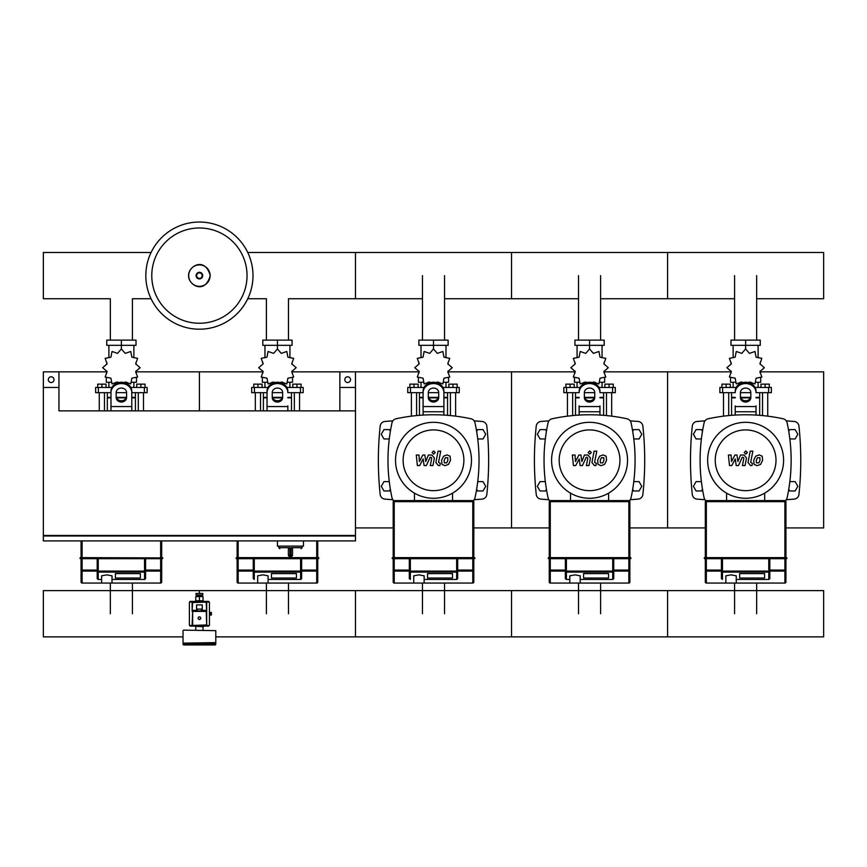 <?xml version="1.0" encoding="UTF-8"?>
<svg xmlns="http://www.w3.org/2000/svg" width="867" height="867" viewBox="0 0 867 867"><rect width="100%" height="100%" fill="white"/><g stroke="black" fill="none" stroke-linecap="round" stroke-linejoin="round"><path stroke-width="1.3" d="M339.864 387.462L355.47 387.462L355.47 535.459L43.35 535.459L43.35 387.462L58.956 387.462L58.956 410.871L355.47 410.871L339.864 410.871L339.864 371.856L355.47 371.856L355.47 387.462M43.35 535.979L43.35 540.921L355.47 540.921L355.47 535.979L43.35 535.979M292.493 548.724L292.526 554.967L291.041 554.967L290.965 556.527L289.925 556.527L289.849 547.684L288.397 548.724L288.364 554.967A1.561 1.561 0 0 0 289.925 556.527L290.965 556.527A1.561 1.561 0 0 0 292.526 554.967L292.526 548.724L291.041 547.684L291.041 554.967L288.364 554.967M303.45 540.921L303.45 546.123L277.44 546.123L277.44 540.921M54.014 379.659A2.861 2.861 0 0 1 51.153 382.52A2.861 2.861 0 0 1 48.292 379.659A2.861 2.861 0 0 1 51.153 376.798A2.861 2.861 0 0 1 54.014 379.659M58.956 387.462L58.956 371.856L43.35 371.856L43.35 387.462M350.528 379.659A2.861 2.861 0 0 0 347.667 376.798A2.861 2.861 0 0 0 344.806 379.659A2.861 2.861 0 0 0 347.667 382.52A2.861 2.861 0 0 0 350.528 379.659M756.653 340.124L756.653 275.619M734.587 340.124L734.587 275.619M600.593 340.124L600.593 275.619M578.527 340.124L578.527 275.619M444.533 340.124L444.533 275.619M422.467 340.124L422.467 275.619M288.473 340.124L288.473 298.747L355.47 298.747L355.47 275.619L355.47 298.747L422.467 298.747M266.407 340.124L266.407 298.747L247.745 298.747M132.413 340.124L132.413 298.747L151.075 298.747M110.347 340.124L110.347 298.747L43.35 298.747L43.35 252.492L151.075 252.492M788.753 489.27L789.739 490.982L795.137 490.982L797.846 486.3L795.137 481.618L789.848 481.618M632.693 489.27L633.679 490.982L639.077 490.982L641.786 486.3L639.077 481.618L633.788 481.618M476.633 489.27L477.619 490.982L483.017 490.982L485.726 486.3L483.017 481.618L477.728 481.618M788.753 431.311L789.739 429.598L795.137 429.598L797.846 434.28L795.137 438.962L789.848 438.962M632.693 431.311L633.679 429.598L639.077 429.598L641.786 434.28L639.077 438.962L633.788 438.962M476.633 431.311L477.619 429.598L483.017 429.598L485.726 434.28L483.017 438.962L477.728 438.962M702.487 489.27L701.501 490.982L696.103 490.982L693.394 486.3L696.103 481.618L701.392 481.618M546.427 489.27L545.441 490.982L540.043 490.982L537.334 486.3L540.043 481.618L545.332 481.618M390.367 489.27L389.381 490.982L383.983 490.982L381.274 486.3L383.983 481.618L389.272 481.618M702.487 431.311L701.501 429.598L696.103 429.598L693.394 434.28L696.103 438.962L701.392 438.962M546.427 431.311L545.441 429.598L540.043 429.598L537.334 434.28L540.043 438.962L545.332 438.962M390.367 431.311L389.381 429.598L383.983 429.598L381.274 434.28L383.983 438.962L389.272 438.962M198.109 618.171A1.3 1.3 0 0 0 199.41 619.471A1.3 1.3 0 0 0 200.71 618.171A1.3 1.3 0 0 0 199.41 616.87A1.3 1.3 0 0 0 198.109 618.171A1.3 1.3 0 0 0 199.41 619.471A1.3 1.3 0 0 0 200.71 618.171M209.424 615.05L211.375 615.05L211.375 612.449L209.424 612.449M210.334 615.05L210.334 612.449M183.544 644.961L183.024 643.141L215.796 643.141L215.276 644.961L183.544 644.961L215.276 644.961M202.271 604.906L202.271 609.067L196.549 609.067L196.549 604.906L202.271 604.906M196.549 610.888L196.549 609.067M202.271 610.888L202.271 609.067M208.253 625.454L192.647 625.454L206.693 624.934L206.173 610.888L192.647 610.888L192.647 625.454L190.567 625.454M206.693 602.565L206.693 611.408L206.173 602.045L192.127 602.565L192.127 611.408L192.127 602.565L208.253 602.045M190.567 601.395L208.253 601.395A1.17 1.17 0 0 1 209.424 602.565L209.424 624.934A1.17 1.17 0 0 1 208.253 626.104L190.567 626.104A1.17 1.17 0 0 1 189.396 624.934L189.396 602.565A1.17 1.17 0 0 1 190.567 601.395M190.567 602.045L192.647 602.045L192.127 611.408M196.809 596.583L196.809 595.542L202.011 595.542L202.011 596.583M199.41 595.022L202.791 595.022L202.791 593.462L199.41 593.462L199.41 590.622L199.41 593.462L196.029 593.462L196.029 595.022L199.41 595.022M199.41 600.744L194.988 601.264L203.832 601.264L199.41 600.744L203.051 600.744L203.051 596.583L195.769 596.583L195.769 600.744L199.41 600.744L199.41 596.583M209.554 612.449L209.424 611.148M209.424 616.35L209.554 615.05M183.544 630.136L215.796 630.656L183.544 630.136M183.544 643.141L215.796 642.62L215.796 630.656M203.311 626.754L203.832 626.234L194.988 626.234L203.311 626.754M764.607 578.018L739.638 578.018L739.638 573.596L764.607 573.596L764.607 578.018L739.638 578.018L739.638 573.596L764.607 573.596L764.607 578.018M785.936 582.017A1.04 1.04 180 0 1 784.895 583.058A1.04 1.04 0 0 0 785.936 582.017L785.936 570.074L785.936 582.017A1.04 1.04 180 0 1 784.895 583.058L706.345 583.058A1.04 1.04 180 0 1 705.304 582.017A1.04 1.04 0 0 0 706.345 583.058L706.345 583.058A1.04 1.04 180 0 1 705.304 582.017L705.304 570.074A1.04 1.008 -0 0 0 706.345 571.082L706.345 570.074L705.304 570.074L705.304 558.684L786.716 558.684M736.256 583.058L725.852 583.058L725.852 575.807L731.054 574.864L736.256 575.807L736.256 583.058L784.895 583.058L784.895 571.082A1.04 1.008 0 0 0 785.936 570.074L785.936 558.424L704.264 558.424L705.304 557.644L704.524 557.644M706.345 500.606L784.895 500.606L784.895 501.646L785.936 501.646A1.04 1.04 0 0 0 784.895 500.606A1.04 1.04 0 0 1 785.936 501.646L785.936 557.644L786.976 558.424L785.936 558.424L786.716 557.644L705.304 557.644L705.304 501.646L706.345 501.646L706.345 500.606A1.04 1.04 0 0 0 705.304 501.646M704.524 558.684L785.936 558.684M721.431 558.684L721.431 578.636L722.471 579.427L722.471 571.082L721.431 571.082A1.04 1.019 0 0 0 722.471 572.09L768.769 572.09A1.04 1.019 -0 0 0 769.809 571.082L769.809 558.684M769.809 577.986L769.809 571.082L769.809 578.636L768.996 579.449L736.256 579.427L768.996 579.449M721.431 577.986L721.431 571.082L706.345 571.082L706.345 583.058L725.852 583.058M608.547 578.018L583.578 578.018L583.578 573.596L608.547 573.596L608.547 578.018L583.578 578.018L583.578 573.596L608.547 573.596L608.547 578.018M629.875 582.017A1.04 1.04 180 0 1 628.835 583.058A1.04 1.04 0 0 0 629.875 582.017L629.875 570.074L629.875 582.017A1.04 1.04 180 0 1 628.835 583.058L550.285 583.058A1.04 1.04 180 0 1 549.245 582.017A1.04 1.04 0 0 0 550.285 583.058L550.285 583.058A1.04 1.04 180 0 1 549.245 582.017L549.245 570.074A1.04 1.008 -0 0 0 550.285 571.082L550.285 570.074L549.245 570.074L549.245 558.684L630.656 558.684M580.196 583.058L569.792 583.058L569.792 575.807L574.994 574.864L580.196 575.807L580.196 583.058L628.835 583.058L628.835 571.082A1.04 1.008 0 0 0 629.875 570.074L629.875 558.424L548.204 558.424L548.464 557.644L630.656 557.644L630.916 558.424L629.875 558.424L630.916 557.904L629.875 557.644L629.875 501.646A1.04 1.04 0 0 0 628.835 500.606L550.285 500.606A1.04 1.04 0 0 0 549.245 501.646L549.245 557.644M548.464 558.684L549.245 558.684L549.245 557.904L629.875 557.644M565.371 558.684L565.371 571.082A1.04 1.019 0 0 0 566.411 572.09L566.411 558.684L629.875 558.684M566.411 579.427L569.792 579.449L566.411 579.427L566.411 572.09L612.709 572.09A1.04 1.019 -0 0 0 613.749 571.082L612.709 571.082L612.709 579.427L613.749 578.636L613.749 558.684M566.184 579.449L565.371 578.636L565.371 571.082L565.371 577.986M629.875 570.074L628.835 570.074L628.835 571.082L613.749 571.082L613.749 577.986M452.487 578.018L427.518 578.018L427.518 573.596L452.487 573.596L452.487 578.018L427.518 578.018L427.518 573.596L452.487 573.596L452.487 578.018M473.815 582.017A1.04 1.04 180 0 1 472.775 583.058A1.04 1.04 0 0 0 473.815 582.017L473.815 570.074L473.815 582.017A1.04 1.04 180 0 1 472.775 583.058L394.225 583.058A1.04 1.04 180 0 1 393.185 582.017A1.04 1.04 0 0 0 394.225 583.058L394.225 583.058A1.04 1.04 180 0 1 393.185 582.017L393.185 570.074A1.04 1.008 -0 0 0 394.225 571.082L394.225 570.074L393.185 570.074L393.185 558.684L474.596 558.684L474.856 557.904L473.815 557.644L474.596 557.644M424.136 583.058L413.732 583.058L413.732 575.807L418.934 574.864L424.136 575.807L424.136 583.058L472.775 583.058L472.775 571.082A1.04 1.008 0 0 0 473.815 570.074L473.815 558.424L392.144 558.424L392.404 557.644L473.815 557.644L473.815 501.646A1.04 1.04 0 0 0 472.775 500.606L394.225 500.606A1.04 1.04 0 0 0 393.185 501.646L393.185 557.644M392.404 558.684L473.815 558.684M409.311 558.684L409.311 578.636L410.351 579.427L410.351 571.082L409.311 571.082A1.04 1.019 0 0 0 410.351 572.09L456.649 572.09A1.04 1.019 -0 0 0 457.689 571.082L457.689 558.684M473.815 570.074L472.775 570.074L472.775 571.082L457.689 571.082L457.689 578.636L456.876 579.449L424.136 579.427L456.876 579.449M409.311 577.986L409.311 571.082L394.225 571.082L394.225 583.058L413.732 583.058M296.427 578.018L271.458 578.018L271.458 573.596L296.427 573.596L296.427 578.018L271.458 578.018L271.458 573.596L296.427 573.596L296.427 578.018M317.755 582.017A1.04 1.04 180 0 1 316.715 583.058A1.04 1.04 0 0 0 317.755 582.017L317.755 570.074L317.755 582.017A1.04 1.04 180 0 1 316.715 583.058L238.165 583.058A1.04 1.04 180 0 1 237.125 582.017A1.04 1.04 0 0 0 238.165 583.058L238.165 583.058A1.04 1.04 180 0 1 237.125 582.017L237.125 570.074A1.04 1.008 -0 0 0 238.165 571.082L238.165 570.074L237.125 570.074L237.125 558.684L318.536 558.684L318.796 557.904L317.755 557.644L318.536 557.644M268.076 583.058L257.672 583.058L257.672 575.807L262.874 574.864L268.076 575.807L268.076 583.058L316.715 583.058L316.715 571.082A1.04 1.008 0 0 0 317.755 570.074L317.755 558.424L236.084 558.424L236.344 557.644L317.755 557.644L317.755 540.921M236.344 558.684L317.755 558.684M253.251 558.684L253.251 578.636L254.291 579.427L254.291 571.082L253.251 571.082A1.04 1.019 0 0 0 254.291 572.09L300.589 572.09A1.04 1.019 -0 0 0 301.629 571.082L301.629 558.684M301.629 577.986L301.629 571.082L301.629 578.636L300.816 579.449L268.076 579.427L300.816 579.449M237.125 540.921L237.125 557.644M140.367 578.018L115.398 578.018L115.398 573.596L140.367 573.596L140.367 578.018L115.398 578.018L115.398 573.596L140.367 573.596L140.367 578.018M161.695 582.017A1.04 1.04 180 0 1 160.655 583.058A1.04 1.04 0 0 0 161.695 582.017L161.695 570.074L161.695 582.017A1.04 1.04 180 0 1 160.655 583.058L82.105 583.058A1.04 1.04 180 0 1 81.064 582.017A1.04 1.04 0 0 0 82.105 583.058L82.105 583.058A1.04 1.04 180 0 1 81.064 582.017L81.064 570.074A1.04 1.008 -0 0 0 82.105 571.082L82.105 570.074L81.064 570.074L81.064 558.684L162.476 558.684M112.016 583.058L101.612 583.058L101.612 575.807L106.814 574.864L112.016 575.807L112.016 583.058L160.655 583.058L160.655 571.082A1.04 1.008 0 0 0 161.695 570.074L161.695 558.424L80.024 558.424L80.284 557.644L81.064 557.644L80.024 557.904L80.284 558.684L81.064 558.684L81.064 557.644L162.736 557.904L161.695 557.644L161.695 540.921M161.695 557.644L161.695 558.424L162.736 558.424L162.476 557.644M97.191 558.684L97.191 578.408M145.569 578.408L145.569 558.684M98.004 579.449L101.612 579.449L98.004 579.449L97.191 578.636M145.569 578.636L144.756 579.449L112.016 579.427L144.756 579.449M81.064 540.921L81.064 557.644M252.991 275.619A53.581 53.581 0 0 1 199.41 329.2A53.581 53.581 0 0 1 145.829 275.619A53.581 53.581 0 0 1 199.41 222.039A53.581 53.581 0 0 1 252.991 275.619A53.581 53.581 0 0 0 199.41 222.039A53.581 53.581 0 0 0 145.829 275.619M199.41 227.988A47.631 47.631 0 0 1 247.041 275.619A47.631 47.631 0 0 1 199.41 323.25A47.631 47.631 0 0 1 151.779 275.619A47.631 47.631 0 0 1 199.41 227.988M756.653 298.747L823.65 298.747L823.65 252.492L667.59 252.492L667.59 298.747L667.59 252.492L511.53 252.492L511.53 298.747L511.53 252.492L355.47 252.492L355.47 275.619L355.47 252.492L247.745 252.492M762.527 415.586L762.527 392.664M767.728 416.16L767.728 392.664M760.966 387.462L760.966 384.135L765.127 384.135L765.127 387.462M765.127 384.135L769.289 384.135L769.289 387.462M723.512 416.16L723.512 392.664M728.713 415.586L728.713 392.664M721.951 387.462L721.951 384.135L726.112 384.135L726.112 387.462M726.112 384.135L730.274 384.135L730.274 387.462M748.557 382.629L749.456 382.011L754.984 383.908L756.1 378.175L761.833 377.058L759.936 371.531L764.347 367.695L759.936 363.858L761.833 358.331L756.1 357.215L754.984 351.482L749.456 353.378L745.62 348.967L741.784 353.378L736.256 351.482L735.14 357.215L729.407 358.331L731.304 363.858L726.893 367.695L731.304 371.531L729.407 377.058L735.14 378.175L736.256 383.908L741.784 382.011L742.683 382.629M760.706 377.871L760.706 382.26L755.926 382.26M750.974 382.26L749.001 382.26M745.62 348.967L745.62 345.326L730.979 345.326L730.979 340.124L760.261 340.124L760.261 345.326L745.62 345.326L745.62 340.124M733.135 382.26L733.135 387.462M758.105 382.26L758.105 387.462M758.105 357.746L758.105 345.326M733.135 357.746L733.135 345.326M731.119 362.493L731.054 364.313M742.239 382.26L740.266 382.26M735.314 382.26L730.534 382.26L730.534 377.871M750.475 397.866L740.765 397.866M735.216 397.866L731.575 397.866L731.575 415.326M750.659 397.346L740.581 397.346M735.216 397.346L731.575 397.346L732.095 397.866M756.024 392.664L771.37 392.664L771.37 387.462L755.049 387.462M740.418 392.664L750.822 392.664M736.191 387.462L719.87 387.462L719.87 392.664L735.216 392.664M759.665 392.664L759.665 397.346L756.024 397.346M759.665 415.326L759.665 397.866L756.024 397.866M606.466 415.586L606.466 392.664M611.668 416.16L611.668 392.664M604.906 387.462L604.906 384.135L609.067 384.135L609.067 387.462M609.067 384.135L613.229 384.135L613.229 387.462M567.452 416.16L567.452 392.664M572.654 415.586L572.654 392.664M565.891 387.462L565.891 384.135L570.053 384.135L570.053 387.462M570.053 384.135L574.214 384.135L574.214 387.462M592.497 382.629L593.396 382.011L598.924 383.908L600.04 378.175L605.773 377.058L603.876 371.531L608.287 367.695L603.876 363.858L605.773 358.331L600.04 357.215L598.924 351.482L593.396 353.378L589.56 348.967L585.724 353.378L580.196 351.482L579.08 357.215L573.347 358.331L575.244 363.858L570.833 367.695L575.244 371.531L573.347 377.058L579.08 378.175L580.196 383.908L585.724 382.011L586.623 382.629M604.646 377.871L604.646 382.26L599.866 382.26M594.914 382.26L592.941 382.26M589.56 348.967L589.56 345.326L574.919 345.326L574.919 340.124L604.201 340.124L604.201 345.326L589.56 345.326L589.56 340.124M577.075 382.26L577.075 387.462M602.045 382.26L602.045 387.462M602.045 357.746L602.045 345.326M577.075 357.746L577.075 345.326M575.059 362.493L574.994 364.313M586.179 382.26L584.206 382.26M579.254 382.26L574.474 382.26L574.474 377.871M594.415 397.866L584.705 397.866M579.156 397.866L575.515 397.866L575.515 415.326M594.599 397.346L584.521 397.346M579.156 397.346L575.515 397.346L576.035 397.866M599.964 392.664L615.31 392.664L615.31 387.462L598.989 387.462M584.358 392.664L594.762 392.664M580.131 387.462L563.81 387.462L563.81 392.664L579.156 392.664M603.605 392.664L603.605 397.346L599.964 397.346M603.605 415.326L603.605 397.866L599.964 397.866M450.406 415.586L450.406 392.664M455.608 416.16L455.608 392.664M448.846 387.462L448.846 384.135L453.007 384.135L453.007 387.462M453.007 384.135L457.169 384.135L457.169 387.462M411.392 416.16L411.392 392.664M416.593 415.586L416.593 392.664M409.831 387.462L409.831 384.135L413.993 384.135L413.993 387.462M413.993 384.135L418.154 384.135L418.154 387.462M436.437 382.629L437.336 382.011L442.864 383.908L443.98 378.175L449.713 377.058L447.816 371.531L452.227 367.695L447.816 363.858L449.713 358.331L443.98 357.215L442.864 351.482L437.336 353.378L433.5 348.967L429.664 353.378L424.136 351.482L423.02 357.215L417.287 358.331L419.184 363.858L414.773 367.695L419.184 371.531L417.287 377.058L423.02 378.175L424.136 383.908L429.664 382.011L430.563 382.629M448.586 377.871L448.586 382.26L443.806 382.26M438.854 382.26L436.881 382.26M433.5 348.967L433.5 345.326L418.859 345.326L418.859 340.124L448.141 340.124L448.141 345.326L433.5 345.326L433.5 340.124M421.015 382.26L421.015 387.462M445.985 382.26L445.985 387.462M445.985 357.746L445.985 345.326M421.015 357.746L421.015 345.326M418.999 362.493L418.934 364.313M430.119 382.26L428.146 382.26M423.194 382.26L418.414 382.26L418.414 377.871M438.355 397.866L428.645 397.866M423.096 397.866L419.455 397.866L419.455 415.326M438.539 397.346L428.461 397.346M423.096 397.346L419.455 397.346L419.975 397.866M443.904 392.664L459.25 392.664L459.25 387.462L442.929 387.462M428.298 392.664L438.702 392.664M424.071 387.462L407.75 387.462L407.75 392.664L423.096 392.664M447.545 392.664L447.545 397.346L443.904 397.346M447.545 415.326L447.545 397.866L443.904 397.866M294.347 410.871L294.347 392.664M299.548 410.871L299.548 392.664M292.786 387.462L292.786 384.135L296.947 384.135L296.947 387.462M296.947 384.135L301.109 384.135L301.109 387.462M255.332 410.871L255.332 392.664M260.534 410.871L260.534 392.664M253.771 387.462L253.771 384.135L257.933 384.135L257.933 387.462M257.933 384.135L262.094 384.135L262.094 387.462M280.377 382.629L281.276 382.011L286.804 383.908L287.92 378.175L293.653 377.058L291.756 371.531L296.167 367.695L291.756 363.858L293.653 358.331L287.92 357.215L286.804 351.482L281.276 353.378L277.44 348.967L273.604 353.378L268.076 351.482L266.96 357.215L261.227 358.331L263.124 363.858L258.713 367.695L263.124 371.531L261.227 377.058L266.96 378.175L268.076 383.908L273.604 382.011L274.503 382.629M292.526 377.871L292.526 382.26L287.746 382.26M282.794 382.26L280.821 382.26M277.44 348.967L277.44 345.326L262.799 345.326L262.799 340.124L292.081 340.124L292.081 345.326L277.44 345.326L277.44 340.124M264.955 382.26L264.955 387.462M289.925 382.26L289.925 387.462M289.925 357.746L289.925 345.326M264.955 357.746L264.955 345.326M262.939 362.493L262.874 364.313M274.059 382.26L272.086 382.26M267.134 382.26L262.354 382.26L262.354 377.871M282.295 397.866L272.585 397.866M267.036 397.866L263.395 397.866L263.395 410.871M282.479 397.346L272.401 397.346M267.036 397.346L263.395 397.346L263.915 397.866M287.844 392.664L303.19 392.664L303.19 387.462L286.869 387.462M272.238 392.664L282.642 392.664M268.011 387.462L251.69 387.462L251.69 392.664L267.036 392.664M291.485 392.664L291.485 397.346L287.844 397.346M291.485 410.871L291.485 397.866L287.844 397.866M138.286 410.871L138.286 392.664M143.489 410.871L143.489 392.664M136.726 387.462L136.726 384.135L140.887 384.135L140.887 387.462M140.887 384.135L145.049 384.135L145.049 387.462M99.271 410.871L99.271 392.664M104.474 410.871L104.474 392.664M97.711 387.462L97.711 384.135L101.873 384.135L101.873 387.462M101.873 384.135L106.034 384.135L106.034 387.462M124.317 382.629L125.216 382.011L130.744 383.908L131.86 378.175L137.593 377.058L135.696 371.531L140.107 367.695L135.696 363.858L137.593 358.331L131.86 357.215L130.744 351.482L125.216 353.378L121.38 348.967L117.544 353.378L112.016 351.482L110.9 357.215L105.167 358.331L107.064 363.858L102.653 367.695L107.064 371.531L105.167 377.058L110.9 378.175L112.016 383.908L117.544 382.011L118.443 382.629M136.466 377.871L136.466 382.26L131.686 382.26M126.734 382.26L124.761 382.26M121.38 348.967L121.38 345.326L106.739 345.326L106.739 340.124L136.021 340.124L136.021 345.326L121.38 345.326L121.38 340.124M108.895 382.26L108.895 387.462M133.865 382.26L133.865 387.462M133.865 357.746L133.865 345.326M108.895 357.746L108.895 345.326M106.879 362.493L106.814 364.313M117.999 382.26L116.026 382.26M111.074 382.26L106.294 382.26L106.294 377.871M126.235 397.866L116.525 397.866M110.976 397.866L107.335 397.866L107.335 410.871M126.419 397.346L116.341 397.346M110.976 397.346L107.335 397.346L107.855 397.866M131.784 392.664L147.13 392.664L147.13 387.462L130.809 387.462M116.178 392.664L126.582 392.664M111.951 387.462L95.63 387.462L95.63 392.664L110.976 392.664M135.425 392.664L135.425 397.346L131.784 397.346M135.425 410.871L135.425 397.866L131.784 397.866M756.653 583.058L756.653 613.749M734.587 583.578L734.587 613.749M600.593 583.058L600.593 613.749M578.527 583.578L578.527 613.749M444.533 583.058L444.533 613.749M422.467 583.578L422.467 613.749M288.473 583.058L288.473 613.749M266.407 583.578L266.407 613.749M132.413 583.058L132.413 613.749M110.347 583.578L110.347 613.749M183.024 636.877L43.35 636.877L43.35 590.622L823.65 590.622L823.65 636.877L667.59 636.877L667.59 590.622L667.59 636.877L511.53 636.877L511.53 590.622L511.53 636.877L355.47 636.877L355.47 590.622L355.47 636.877L215.796 636.877M759.871 457.733L757.433 457.733L756.327 460.279L756.436 462.848L758.885 462.848L759.991 460.279L759.871 457.733M755.688 456.194L753.705 460.279L754.095 464.387L757.097 465.677L760.63 464.387L762.613 460.279L762.212 456.194L759.189 454.904L755.688 456.194M750.204 451.165L747.993 462.545L750.486 465.557L751.982 465.557L752.415 463.336L750.659 462.382L752.838 451.165L750.204 451.165M745.793 454.124L747.397 452.531L745.793 450.938L744.2 452.531L745.793 454.124M731.791 465.557L735.281 458.946L736.202 465.557L738.5 465.557L742.282 457.245L743.095 457.245L743.843 458.188L742.434 465.568L745.056 465.568L746.509 458.014L744.005 455.012L740.526 455.023L737.893 461.537L736.993 455.023L734.945 455.023L731.531 461.537L731.098 455.023L728.388 455.023L729.494 465.557L731.791 465.557M603.811 457.733L601.373 457.733L600.267 460.279L600.376 462.848L602.825 462.848L603.931 460.279L603.811 457.733M599.628 456.194L597.645 460.279L598.035 464.387L601.037 465.677L604.57 464.387L606.553 460.279L606.152 456.194L603.129 454.904L599.628 456.194M594.144 451.165L591.933 462.545L594.426 465.557L595.922 465.557L596.355 463.336L594.599 462.382L596.778 451.165L594.144 451.165M589.733 454.124L591.337 452.531L589.733 450.938L588.14 452.531L589.733 454.124M575.731 465.557L579.221 458.946L580.142 465.557L582.44 465.557L586.222 457.245L587.035 457.245L587.783 458.188L586.374 465.568L588.996 465.568L590.449 458.014L587.945 455.012L584.466 455.023L581.833 461.537L580.933 455.023L578.885 455.023L575.471 461.537L575.038 455.023L572.328 455.023L573.434 465.557L575.731 465.557M447.751 457.733L445.313 457.733L444.207 460.279L444.316 462.848L446.765 462.848L447.871 460.279L447.751 457.733M443.568 456.194L441.585 460.279L441.975 464.387L444.977 465.677L448.51 464.387L450.493 460.279L450.092 456.194L447.069 454.904L443.568 456.194M438.084 451.165L435.873 462.545L438.366 465.557L439.862 465.557L440.295 463.336L438.539 462.382L440.718 451.165L438.084 451.165M433.673 454.124L435.277 452.531L433.673 450.938L432.08 452.531L433.673 454.124M419.671 465.557L423.161 458.946L424.082 465.557L426.38 465.557L430.162 457.245L430.975 457.245L431.723 458.188L430.314 465.568L432.936 465.568L434.389 458.014L431.885 455.012L428.406 455.023L425.773 461.537L424.873 455.023L422.825 455.023L419.411 461.537L418.978 455.023L416.268 455.023L417.374 465.557L419.671 465.557M783.595 460.29A37.975 37.975 0 0 1 745.62 498.265A37.975 37.975 0 0 1 707.645 460.29A37.975 37.975 0 0 1 745.62 422.316A37.975 37.975 0 0 1 783.595 460.29M775.998 460.29A30.378 30.378 0 0 1 745.62 490.668A30.378 30.378 0 0 1 715.242 460.29A30.378 30.378 0 0 1 745.62 429.913A30.378 30.378 0 0 1 775.998 460.29M726.579 493.15L726.579 500.606M764.661 500.606L764.661 493.15M627.535 460.29A37.975 37.975 0 0 1 589.56 498.265A37.975 37.975 0 0 1 551.585 460.29A37.975 37.975 0 0 1 589.56 422.316A37.975 37.975 0 0 1 627.535 460.29M619.938 460.29A30.378 30.378 0 0 1 589.56 490.668A30.378 30.378 0 0 1 559.182 460.29A30.378 30.378 0 0 1 589.56 429.913A30.378 30.378 0 0 1 619.938 460.29M570.519 493.15L570.519 500.606M608.601 500.606L608.601 493.15M471.475 460.29A37.975 37.975 0 0 1 433.5 498.265A37.975 37.975 0 0 1 395.525 460.29A37.975 37.975 0 0 1 433.5 422.316A37.975 37.975 0 0 1 471.475 460.29M463.878 460.29A30.378 30.378 0 0 1 433.5 490.668A30.378 30.378 0 0 1 403.122 460.29A30.378 30.378 0 0 1 433.5 429.913A30.378 30.378 0 0 1 463.878 460.29M414.459 493.15L414.459 500.606M452.541 500.606L452.541 493.15M705.89 500.714A5.202 5.202 0 0 1 704.123 497.81A177.031 177.031 0 0 1 704.123 422.771A5.202 5.202 0 0 1 708.101 418.794A177.031 177.031 0 0 1 783.139 418.794A5.202 5.202 0 0 1 787.117 422.771A177.031 177.031 0 0 1 787.117 497.81A5.202 5.202 0 0 1 785.35 500.714M756.024 405.854L756.024 415.076M735.216 415.076L735.216 405.854M740.418 392.567L740.418 397.541A5.202 4.508 180 0 0 745.62 402.05A5.202 4.508 180 0 0 750.822 397.541L750.822 392.567A5.202 4.508 180 0 0 745.62 388.069A5.202 4.508 180 0 0 740.418 392.567M750.822 396.241A5.202 4.508 0 0 1 745.62 400.749A5.202 4.508 0 0 1 740.418 396.241M756.024 392.567A10.404 9.006 180 0 0 745.62 383.561A10.404 9.006 180 0 0 735.216 392.567M735.216 391.266A10.404 9.006 -0 0 1 745.62 382.26A10.404 9.006 -0 0 1 756.024 391.266M549.83 500.714A5.202 5.202 0 0 1 548.063 497.81A177.031 177.031 0 0 1 548.063 422.771A5.202 5.202 0 0 1 552.041 418.794A177.031 177.031 0 0 1 627.079 418.794A5.202 5.202 0 0 1 631.057 422.771A177.031 177.031 0 0 1 631.057 497.81A5.202 5.202 0 0 1 629.29 500.714M599.964 405.854L599.964 415.076M579.156 415.076L579.156 405.854M584.358 392.567L584.358 397.541A5.202 4.508 180 0 0 589.56 402.05A5.202 4.508 180 0 0 594.762 397.541L594.762 392.567A5.202 4.508 180 0 0 589.56 388.069A5.202 4.508 180 0 0 584.358 392.567M594.762 396.241A5.202 4.508 0 0 1 589.56 400.749A5.202 4.508 0 0 1 584.358 396.241M599.964 392.567A10.404 9.006 180 0 0 589.56 383.561A10.404 9.006 180 0 0 579.156 392.567M579.156 391.266A10.404 9.006 -0 0 1 589.56 382.26A10.404 9.006 -0 0 1 599.964 391.266M474.997 497.81A5.202 5.202 0 0 1 473.23 500.714A5.202 5.202 0 0 0 474.997 497.81A177.031 177.031 0 0 0 474.997 422.771A5.202 5.202 0 0 0 471.019 418.794A177.031 177.031 0 0 0 395.981 418.794A5.202 5.202 0 0 0 392.003 422.771A177.031 177.031 0 0 0 392.003 497.81A5.202 5.202 0 0 0 393.77 500.714M423.096 415.076L423.096 391.266A10.404 9.006 -0 0 1 433.5 382.26A10.404 9.006 -0 0 1 443.904 391.266L443.904 415.076M428.298 392.567L428.298 397.541A5.202 4.508 180 0 0 433.5 402.05A5.202 4.508 180 0 0 438.702 397.541L438.702 392.567A5.202 4.508 180 0 0 433.5 388.069A5.202 4.508 180 0 0 428.298 392.567M438.702 396.241A5.202 4.508 0 0 1 433.5 400.749A5.202 4.508 0 0 1 428.298 396.241M423.096 391.266L423.096 405.854M443.904 392.567A10.404 9.006 180 0 0 433.5 383.561A10.404 9.006 180 0 0 423.096 392.567M287.844 405.854L287.844 410.871M272.238 392.567L272.238 397.541A5.202 4.508 180 0 0 277.44 402.05A5.202 4.508 180 0 0 282.642 397.541L282.642 392.567A5.202 4.508 180 0 0 277.44 388.069A5.202 4.508 180 0 0 272.238 392.567L272.238 396.241A5.202 4.508 0 0 0 277.44 400.749A5.202 4.508 0 0 0 282.642 396.241M267.036 410.871L267.036 391.266A10.404 9.006 -0 0 1 277.44 382.26A10.404 9.006 -0 0 1 287.844 391.266M287.844 392.567A10.404 9.006 180 0 0 277.44 383.561A10.404 9.006 180 0 0 267.036 392.567M110.976 410.871L110.976 391.266A10.404 9.006 -0 0 1 121.38 382.26A10.404 9.006 -0 0 1 131.784 391.266L131.784 410.871M116.178 392.567L116.178 397.541A5.202 4.508 180 0 0 121.38 402.05A5.202 4.508 180 0 0 126.582 397.541L126.582 392.567A5.202 4.508 180 0 0 121.38 388.069A5.202 4.508 180 0 0 116.178 392.567M126.582 396.241A5.202 4.508 0 0 1 121.38 400.749A5.202 4.508 0 0 1 116.178 396.241M110.976 391.266L110.976 405.854M131.784 392.567A10.404 9.006 180 0 0 121.38 383.561A10.404 9.006 180 0 0 110.976 392.567M704.969 420.863A585.799 585.799 0 0 0 697.035 421.47A5.202 5.202 0 0 0 692.299 426.109A321.863 321.863 0 0 0 692.299 494.472A5.202 5.202 0 0 0 697.035 499.11A585.799 585.799 0 0 0 704.969 499.717M786.271 499.717A585.799 585.799 0 0 0 794.205 499.11A5.202 5.202 0 0 0 798.941 494.472A321.863 321.863 0 0 0 798.941 426.109A5.202 5.202 0 0 0 794.205 421.47A585.799 585.799 0 0 0 786.271 420.863M548.909 420.863A585.799 585.799 0 0 0 540.975 421.47A5.202 5.202 0 0 0 536.24 426.109A321.863 321.863 0 0 0 536.24 494.472A5.202 5.202 0 0 0 540.975 499.11A585.799 585.799 0 0 0 548.909 499.717M630.211 499.717A585.799 585.799 0 0 0 638.145 499.11A5.202 5.202 0 0 0 642.881 494.472A321.863 321.863 0 0 0 642.881 426.109A5.202 5.202 0 0 0 638.145 421.47A585.799 585.799 0 0 0 630.211 420.863M392.849 420.863A585.799 585.799 0 0 0 384.915 421.47A5.202 5.202 0 0 0 380.18 426.109A321.863 321.863 0 0 0 380.18 494.472A5.202 5.202 0 0 0 384.915 499.11A585.799 585.799 0 0 0 392.849 499.717M474.151 499.717A585.799 585.799 0 0 0 482.085 499.11A5.202 5.202 0 0 0 486.82 494.472A321.863 321.863 0 0 0 486.82 426.109A5.202 5.202 0 0 0 482.085 421.47A585.799 585.799 0 0 0 474.151 420.863M785.936 527.916L823.65 527.916L823.65 371.856L760.186 371.856M604.126 371.856L667.59 371.856L667.59 527.916L667.59 371.856L731.054 371.856M629.875 527.916L705.304 527.916M448.066 371.856L511.53 371.856L511.53 527.916L511.53 371.856L574.994 371.856M473.815 527.916L549.245 527.916M355.47 371.856L418.934 371.856M355.47 527.916L393.185 527.916M135.946 371.856L199.41 371.856L199.41 410.871L199.41 371.856L262.874 371.856M292.006 371.856L339.864 371.856M58.956 371.856L106.814 371.856M302.149 546.123L302.149 547.684L291.041 547.684M289.849 547.684L278.74 547.684L279.781 548.724M200.656 618.171A1.246 1.246 0 0 1 199.41 619.417A1.246 1.246 0 0 1 198.164 618.171A1.246 1.246 0 0 1 199.41 616.925A1.246 1.246 0 0 1 200.656 618.171M183.024 644.441L215.796 644.441M197.329 610.888L197.329 609.067M201.491 610.888L201.491 609.067M192.127 624.934L192.647 611.408L206.173 611.408L206.173 610.368L202.271 610.368M206.693 611.408L206.693 624.934M192.127 610.368L196.549 610.368M704.264 557.904L705.304 557.644M785.936 557.644L705.304 557.904L705.304 558.684M785.936 570.074L784.895 570.074L784.895 571.082L768.769 571.082L768.769 579.427M721.431 570.074L706.345 570.074L706.345 558.684M784.895 558.684L784.895 570.074L769.809 570.074M768.769 558.684L768.769 571.082L722.471 571.082L722.471 558.684M706.345 557.644L706.345 501.646L784.895 501.646L784.895 557.644M569.792 583.058L550.285 583.058L550.285 571.082L612.709 571.082L612.709 558.684M565.371 570.074L550.285 570.074L550.285 558.684M628.835 558.684L628.835 570.074L613.749 570.074M612.709 579.427L580.196 579.427L612.936 579.449M549.245 501.646L550.285 501.646L550.285 500.606M628.835 500.606L628.835 501.646L629.875 501.646M550.285 557.644L550.285 501.646L628.835 501.646L628.835 557.644M473.815 557.644L474.856 557.904M393.185 558.684L393.185 557.904L474.856 558.424M409.311 570.074L394.225 570.074L394.225 558.684M472.775 558.684L472.775 570.074L457.689 570.074M457.689 571.082L456.649 571.082L456.649 579.427M456.649 558.684L456.649 571.082L410.351 571.082L410.351 558.684M393.185 501.646L394.225 501.646L394.225 500.606M472.775 500.606L472.775 501.646L473.815 501.646M394.225 557.644L394.225 501.646L472.775 501.646L472.775 557.644M317.755 557.644L318.796 557.904M237.125 558.684L237.125 557.904L318.796 558.424M317.755 570.074L316.715 570.074L316.715 571.082L300.589 571.082L300.589 579.427M257.672 583.058L238.165 583.058L238.165 571.082L253.251 571.082M253.251 570.074L238.165 570.074L238.165 558.684M316.715 558.684L316.715 570.074L301.629 570.074M300.589 558.684L300.589 571.082L254.291 571.082L254.291 558.684M316.715 540.921L316.715 557.644M238.165 557.644L238.165 540.921M80.024 557.904L162.736 557.904M161.695 570.074L160.655 570.074L160.655 571.082L144.529 571.082L144.529 572.09A1.04 1.019 -0 0 0 145.569 571.082M101.612 583.058L82.105 583.058L82.105 571.082L97.191 571.082A1.04 1.019 0 0 0 98.231 572.09L98.231 571.082L97.191 571.082M97.191 570.074L82.105 570.074L82.105 558.684M160.655 558.684L160.655 570.074L145.569 570.074M144.529 558.684L144.529 571.082L98.231 571.082L98.231 558.684M98.231 579.427L98.231 572.09L144.529 572.09L144.529 579.427M160.655 540.921L160.655 557.644M82.105 557.644L82.105 540.921M210.128 275.619A10.718 10.718 0 0 1 199.41 286.338A10.718 10.718 0 0 1 188.692 275.619A10.718 10.718 0 0 1 199.41 264.901A10.718 10.718 0 0 1 210.128 275.619M202.715 275.619A3.305 3.305 0 0 1 199.41 278.925A3.305 3.305 0 0 1 196.105 275.619A3.305 3.305 0 0 1 199.41 272.314A3.305 3.305 0 0 1 202.715 275.619M202.163 275.619A2.753 2.753 0 0 1 199.41 278.372A2.753 2.753 0 0 1 196.657 275.619A2.753 2.753 0 0 1 199.41 272.867A2.753 2.753 0 0 1 202.163 275.619M768.628 392.664L768.628 387.462M722.612 392.664L722.612 387.462M612.568 392.664L612.568 387.462M566.552 392.664L566.552 387.462M456.508 392.664L456.508 387.462M410.492 392.664L410.492 387.462M300.448 392.664L300.448 387.462M254.432 392.664L254.432 387.462M144.388 392.664L144.388 387.462M98.372 392.664L98.372 387.462M756.024 411.76L735.216 411.76M756.024 406.558L735.216 406.558M599.964 411.76L579.156 411.76M599.964 406.558L579.156 406.558M443.904 411.76L423.096 411.76M443.904 406.558L423.096 406.558M287.844 406.558L267.036 406.558M131.784 406.558L110.976 406.558M302.149 547.684L301.109 548.724M278.74 546.123L278.74 547.684M195.769 630.136L195.769 626.754M183.024 642.62L183.024 630.656M203.051 630.136L203.051 626.754M188.594 275.619C188.085 284.864 204.894 295.181 210.226 275.619C204.894 256.058 188.085 266.375 188.594 275.619M734.587 298.747L600.593 298.747M578.527 298.747L444.533 298.747M760.186 362.493L760.186 364.313M760.186 371.076L760.186 373.048M731.054 371.076L731.054 373.048M731.575 392.664L731.575 397.346M604.126 362.493L604.126 364.313M604.126 371.076L604.126 373.048M574.994 371.076L574.994 373.048M575.515 392.664L575.515 397.346M448.066 362.493L448.066 364.313M448.066 371.076L448.066 373.048M418.934 371.076L418.934 373.048M419.455 392.664L419.455 397.346M292.006 362.493L292.006 364.313M292.006 371.076L292.006 373.048M262.874 371.076L262.874 373.048M263.395 392.664L263.395 397.346M135.946 362.493L135.946 364.313M135.946 371.076L135.946 373.048M106.814 371.076L106.814 373.048M107.335 392.664L107.335 397.346"/></g></svg>
